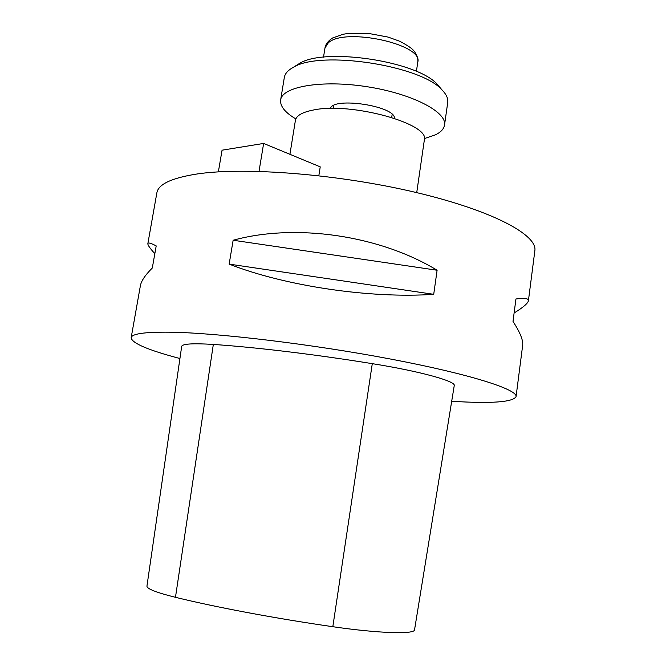 <?xml version="1.0" encoding="UTF-8"?>
<svg xmlns="http://www.w3.org/2000/svg" width="666" height="666" viewBox="0 0 666 666"><rect width="100%" height="100%" fill="white"/><g stroke="black" fill="none" stroke-linecap="round" stroke-linejoin="round"><path stroke-width="1" d="M179.928 358.524C148.21 350.15 131.951 343.223 131.152 337.762C131.668 333.791 144.564 331.934 169.838 332.192C217.133 332.792 312.662 344.18 391.766 359.274C471.037 374.367 517.832 389.577 516.058 396.661C512.878 402.189 491.425 403.729 451.698 401.273M154.837 253.654C150.033 248.401 147.702 245.071 147.852 243.648L156.851 192.924C158.217 184.266 171.653 177.947 197.169 173.968C244.897 166.783 338.969 174.167 415.917 192.441C493.031 210.689 537.695 235.081 534.848 250.766L528.404 300.791C527.897 303.346 523.135 307.417 514.11 313.003M516.058 396.661L522.652 345.438C523.351 340.459 520.138 332.451 513.011 321.428L515.942 298.976C524.617 297.81 528.771 298.418 528.404 300.791M147.852 243.648C148.043 242.332 150.832 243.082 156.202 245.904L152.306 268.007C145.155 275.141 141.175 281.085 140.368 285.839L131.152 337.762M437.104 270.238L433.716 294.322C370.512 298.743 285.173 286.072 229.154 264.111L233.142 240.243C295.529 223.06 379.62 235.289 437.104 270.238L233.142 240.243M414.535 629.861C414.593 634.448 378.638 633.408 332.825 626.706C275.208 618.414 216.134 607.284 175.466 597.319C156.285 592.524 146.778 588.786 146.945 586.113L181.676 346.428C182.276 343.822 192.824 343.165 213.328 344.439C255.086 347.227 314.785 354.354 372.286 363.653C419.863 371.245 455.81 381.21 454.254 385.522L414.535 629.861L454.254 385.522M433.716 294.322L229.154 264.111M218.365 171.878L222.061 150.191L263.636 143.431L320.229 166.858L318.839 175.724M259.024 171.37L263.636 143.431M289.926 154.312L295.404 120.388C296.278 115.676 302.189 112.238 313.137 110.073C351.107 101.715 430.644 123.951 424.325 140.118L416.725 192.632M296.212 65.518L299.542 63.42C324.833 47.178 418.131 61.455 437.412 84.524L439.968 87.512M330.411 108.491C333.142 96.545 395.446 106.077 394.472 118.29M444.513 125.083L447.735 102.472C448.276 98.61 446.436 94.505 442.216 90.16C421.678 65.484 320.246 49.958 293.273 67.366C287.945 70.255 284.965 73.618 284.324 77.464L280.636 100C282.034 86.663 321.32 79.637 366.541 86.638C411.779 93.481 447.161 111.938 444.513 125.083C443.889 128.913 440.884 132.151 435.489 134.807L424.35 138.586M295.837 118.923C285.04 112.504 279.97 106.202 280.636 100M175.466 597.319L213.328 344.439M332.825 626.706L372.286 363.653M324.983 47.927C325.616 44.206 328.147 40.892 332.575 37.995L343.123 34.241L349.317 33.3L368.365 33.392L388.111 37.088L400.016 41.375C407.267 45.28 411.771 48.293 413.519 50.408C416.841 54.446 418.265 58.35 417.773 62.129C423.693 44.331 344.513 27.04 328.238 42.899L324.983 47.927L323.51 57.176M299.542 63.42L293.273 67.366M437.412 84.524L442.216 90.16M417.773 62.129L416.408 71.395M333.791 105.444L333.316 108.458M392.166 114.377L391.716 117.391"/></g></svg>
